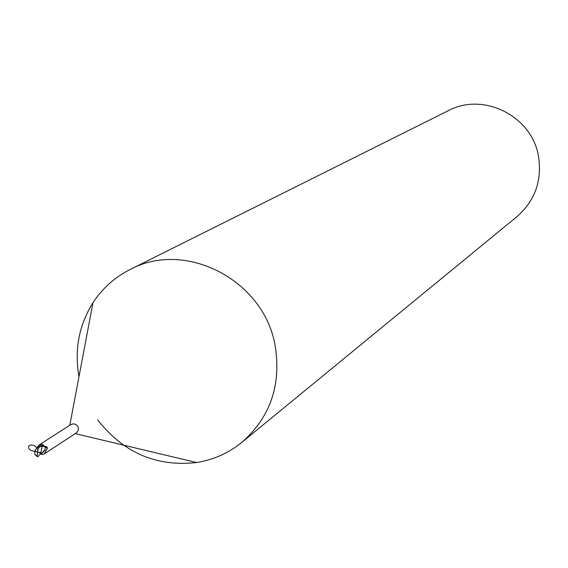 <?xml version="1.0" encoding="UTF-8"?>
<svg xmlns="http://www.w3.org/2000/svg" width="568" height="568" viewBox="0 0 568 568"><rect width="100%" height="100%" fill="white"/><g stroke="black" fill="none" stroke-linecap="round" stroke-linejoin="round"><path stroke-width="0.85" d="M97.639 419.844C123.441 452.781 156.42 467.01 196.571 462.537C213.511 459.81 228.627 453.058 241.925 442.287C270.411 417.097 281.472 384.848 275.111 345.543C264.056 280.159 185.395 239.447 129.994 269.566C114.729 277.298 102.396 288.338 92.989 302.687C78.924 325.166 74.259 349.831 78.987 376.705M44.794 446.491L46.2 446.334L47.52 447.982L44.332 453.853L76.439 432.83L77.986 431.076L78.476 428.719L77.915 426.603L76.084 424.566L73.52 423.778L71.021 424.481L38.723 445.191L42.16 444.318L43.296 444.843L43.807 445.802M241.925 442.287L516.965 216.635C535.006 200.71 542.191 180.645 538.521 156.441C532.145 116.206 483.446 91.689 448.308 110.689L129.994 269.566M42.025 453.023L42.614 452.753M44.332 453.853L42.266 454.514L40.243 454.187M41.145 445.49L40.981 444.41M37.616 447.683L37.083 447.485L38.723 445.191M40.974 453.704L42.266 454.514M41.833 453.143L44.95 450.218L45.234 447.641L45.142 449.465L41.94 453.051L40.825 452.731L42.117 446.625L40.91 446.228L38.872 447.641L37.85 449.707L37.616 452.121L40.825 452.731M45.014 446.775L47.471 448.329M42.351 452.873L44.95 450.218M34.854 450.893L34.847 454.379L36.679 456.147L37.147 456.232L37.417 452.142M37.339 456.523L38.006 456.75L40.683 453.086L37.616 452.121M37.46 452.163L37.793 449.323L39.639 446.618L41.734 445.894L45.05 446.824L44.247 445.908L41.428 445.49L38.425 446.711L35.528 449.664L34.804 450.864L37.46 452.163L37.176 456.459L36.366 455.799M42.884 446.107L41.365 446.15M42.117 446.625L42.998 446.192M45.05 446.824L45.234 447.641M39.966 454.301L42.06 452.994M35.521 449.657L36.664 448.848M34.669 451.517L30.274 450.097L28.542 447.946L28.776 445.93L30.864 444.95L32.326 445.021L35.266 446.221L37.119 448.329M42.266 445.951L41.428 445.49M75.224 433.625L196.571 462.537M40.804 453.811L41.862 454.421M69.8 425.262L92.989 302.687M34.847 454.379L37.147 456.232M41.933 453.044L42.614 452.746M37.176 456.459L38.006 456.75"/></g></svg>
